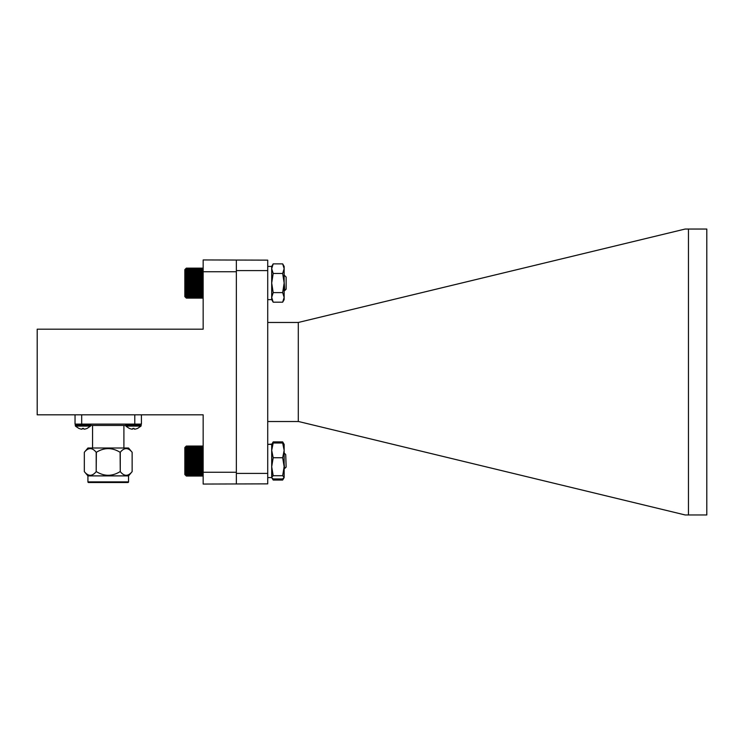 <?xml version="1.0" encoding="UTF-8"?>
<svg xmlns="http://www.w3.org/2000/svg" width="744" height="744" viewBox="0 0 744 744"><rect width="100%" height="100%" fill="white"/><g stroke="black" fill="none" stroke-linecap="round" stroke-linejoin="round"><path stroke-width="1.12" d="M271.7 266.436L267.719 266.436L271.7 266.436L271.7 299.627L271.7 266.436L273.188 263.869L271.7 268.658L273.188 273.448L271.7 283.036L273.188 292.615L271.7 297.405L273.188 302.194L282.664 302.194L284.152 297.405L284.152 299.627L282.664 302.194M273.188 273.448L282.664 273.448L284.152 268.658L282.664 263.869L284.152 266.436L284.152 297.405L282.664 292.615L273.188 292.615M282.664 263.869L273.188 263.869M282.664 273.448L284.152 283.036L282.664 292.615M186.344 298.112L185.591 297.377L186.344 298.112L202.415 298.112L203.159 297.302L202.415 297.953L203.159 297.079L202.415 297.628L203.159 296.698L202.415 297.154L203.159 296.168L202.415 296.512L203.159 295.489L202.415 295.74L203.159 294.68L202.415 294.819L203.159 293.75L202.415 293.768L203.159 292.699L202.415 292.606L203.159 291.546L202.415 291.341L203.159 290.29L202.415 289.983L203.159 288.97L202.415 288.551L203.159 287.575L202.415 287.054L203.159 286.133L202.415 285.519L203.159 284.664L202.415 283.957L203.159 283.176L202.415 282.385L203.159 281.678L202.415 280.823L203.159 280.209L202.415 279.288L203.159 278.768L202.415 277.791L203.159 277.373L202.415 276.359L203.159 276.043L202.415 274.992L203.159 274.787L202.415 273.727L203.159 273.625L202.415 271.495L203.159 271.625L202.415 270.574L203.159 270.807L202.415 269.784L203.159 270.128L202.415 269.142L203.159 269.588L202.415 268.649L203.159 269.198L202.415 268.314L203.159 268.956L202.415 268.147L203.159 268.872L202.415 268.138L186.344 268.138L185.591 268.872L186.344 268.147L185.591 268.956L186.344 268.314L185.591 269.198L186.344 268.649L185.591 269.588L186.344 269.142L185.591 270.128L186.344 269.784L185.591 270.807L186.344 270.574L185.591 271.625L186.344 271.495L185.591 272.564L186.344 272.555L185.591 273.625L186.344 273.727L185.591 274.787L186.344 274.992L185.591 276.043L186.344 276.359L185.591 277.373L186.344 277.791L185.591 278.768L186.344 279.288L185.591 280.209L186.344 280.823L185.591 281.678L186.344 282.385L185.591 283.176L186.344 283.957L185.591 284.664L186.344 285.519L185.591 286.133L186.344 287.054L185.591 287.575L186.344 288.551L185.591 288.97L186.344 289.983L185.591 290.29L186.344 291.341L185.591 291.546L186.344 292.606L185.591 292.699L186.344 293.768L185.591 293.75L186.344 294.819L185.591 294.68L186.344 295.74L185.591 295.489L186.344 296.512L185.591 296.168L186.344 297.154L185.591 296.698L186.344 297.628L185.591 297.079L186.344 297.953L185.591 297.302L186.344 298.112L202.415 298.112L203.103 297.442M284.357 287.007L284.152 288.505M203.159 268.872L202.415 268.138L186.344 268.138L185.656 268.817M273.188 302.194L271.7 299.627L267.719 299.627M186.344 476.039L184.838 474.542L184.838 447.535L186.344 446.037L185.591 446.809L186.344 446.121L185.591 446.967L186.344 446.381L185.591 447.284L186.344 446.791L185.591 447.758L186.344 447.358L185.591 448.362L186.344 448.074L185.591 449.116L186.344 448.939L185.591 449.999L186.344 449.934L185.591 451.004L186.344 451.05L185.591 452.12L186.344 452.268L185.591 453.329L186.344 453.589L185.591 454.621L186.344 454.993L185.591 455.988L186.344 456.463L185.591 457.411L186.344 457.978L185.591 458.871L186.344 459.532L185.591 460.35L186.344 461.103L185.591 461.847L186.344 462.675L185.591 463.326L186.344 464.219L185.591 464.786L186.344 465.735L185.591 466.2L186.344 467.195L185.591 467.567L186.344 468.599L185.591 468.85L186.344 469.91L185.591 470.059L186.344 471.129L185.591 471.157L186.344 472.235L185.591 472.152L186.344 473.212L185.591 473.026L186.344 474.068L185.591 473.77L186.344 474.774L185.591 474.365L186.344 475.323L185.591 474.821L186.344 475.723L185.591 475.128L186.344 475.965L185.591 475.277L186.344 476.039L202.415 476.039L203.159 475.295L202.415 475.965L203.159 475.128L202.415 475.723L203.159 474.821L202.415 475.323L203.159 474.365L202.415 474.774L203.159 473.77L202.415 474.068L203.159 473.026L202.415 473.212L203.159 472.152L202.415 472.235L203.159 471.157L202.415 471.129L203.159 470.059L202.415 469.91L203.159 468.85L202.415 468.599L203.159 467.567L202.415 467.195L203.159 466.2L202.415 465.735L203.159 464.786L202.415 464.219L203.159 463.326L202.415 462.675L203.159 461.847L202.415 461.103L203.159 460.35L202.415 459.532L203.159 458.871L202.415 457.978L203.159 457.411L202.415 456.463L203.159 455.988L202.415 454.993L203.159 454.621L202.415 453.589L203.159 453.329L202.415 452.268L203.159 452.12L202.415 451.05L203.159 451.004L202.415 449.934L203.159 449.999L202.415 448.939L203.159 449.116L202.415 448.074L203.159 448.362L202.415 447.358L203.159 447.758L202.415 446.791L203.159 447.284L202.415 446.381L203.159 446.967L202.415 446.121L203.159 446.809L202.415 446.037L203.159 446.781M284.338 466.814L284.152 467.399M285.724 454.575L286.142 467.093L284.599 468.553L284.152 463.856M202.415 476.039L203.159 475.277M185.591 446.8L186.344 446.037L185.591 446.8L186.344 446.037L202.415 446.037L203.159 446.8M186.344 475.965L202.415 475.965M186.344 475.723L202.415 475.723M186.344 475.323L202.415 475.323M186.344 474.774L202.415 474.774M186.344 474.068L202.415 474.068M186.344 473.212L202.415 473.212M186.344 472.235L202.415 472.235M185.591 471.157L203.159 471.157M186.344 471.129L202.415 471.129M185.591 470.059L203.159 470.059M186.344 469.91L202.415 469.91M185.591 468.85L203.159 468.85M186.344 468.599L202.415 468.599M185.591 467.567L203.159 467.567M186.344 467.195L202.415 467.195M185.591 466.2L203.159 466.2M186.344 465.735L202.415 465.735M185.591 464.786L203.159 464.786M186.344 464.219L202.415 464.219M185.591 463.326L203.159 463.326M186.344 462.675L202.415 462.675M185.591 461.847L203.159 461.847M186.344 461.103L202.415 461.103M185.591 460.35L203.159 460.35M186.344 459.532L202.415 459.532M185.591 458.871L203.159 458.871M186.344 457.978L202.415 457.978M185.591 457.411L203.159 457.411M186.344 456.463L202.415 456.463M185.591 455.988L203.159 455.988M186.344 454.993L202.415 454.993M185.591 454.621L203.159 454.621M186.344 453.589L202.415 453.589M185.591 453.329L203.159 453.329M186.344 452.268L202.415 452.268M185.591 452.12L203.159 452.12M186.344 451.05L202.415 451.05M185.591 451.004L203.159 451.004M186.344 449.934L202.415 449.934M186.344 448.939L202.415 448.939M186.344 448.074L202.415 448.074M186.344 447.358L202.415 447.358M186.344 446.791L202.415 446.791M186.344 446.381L202.415 446.381M186.344 446.121L202.415 446.121M185.637 297.423L184.838 296.633L184.838 269.626L185.637 268.835M284.152 275.085L286.142 277.075L286.142 289.174L284.85 290.476L284.152 289.323M284.413 287.119L284.152 288.858M284.785 290.448L284.152 282.209M203.121 297.423L202.415 298.112M186.344 296.512L202.415 296.512M202.415 297.154L186.344 297.154M186.344 297.628L202.415 297.628M186.344 295.74L202.415 295.74M186.344 294.819L202.415 294.819M186.344 293.768L202.415 293.768M185.591 292.699L203.159 292.699M186.344 292.606L202.415 292.606M185.591 291.546L203.159 291.546M186.344 291.341L202.415 291.341M185.591 290.29L203.159 290.29M186.344 289.983L202.415 289.983M185.591 288.97L203.159 288.97M186.344 288.551L202.415 288.551M185.591 287.575L203.159 287.575M186.344 287.054L202.415 287.054M185.591 286.133L203.159 286.133M186.344 285.519L202.415 285.519M185.591 284.664L203.159 284.664M186.344 283.957L202.415 283.957M185.591 283.176L203.159 283.176M186.344 282.385L202.415 282.385M185.591 281.678L203.159 281.678M186.344 280.823L202.415 280.823M185.591 280.209L203.159 280.209M186.344 279.288L202.415 279.288M185.591 278.768L203.159 278.768M186.344 277.791L202.415 277.791M185.591 277.373L203.159 277.373M186.344 276.359L202.415 276.359M185.591 276.043L203.159 276.043M186.344 274.992L202.415 274.992M185.591 274.787L203.159 274.787M186.344 273.727L202.415 273.727M185.591 273.625L203.159 273.625M186.344 272.555L202.415 272.555M186.344 271.495L202.415 271.495M186.344 270.574L202.415 270.574M186.344 269.784L202.415 269.784M186.344 269.142L202.415 269.142M186.344 268.649L202.415 268.649M186.344 268.314L202.415 268.314M186.344 268.147L202.415 268.147M186.344 297.953L202.415 297.953M271.7 444.605L273.188 442.996L271.7 450.362L271.7 444.373L273.188 441.899L272.509 443.433M284.152 444.605L282.664 442.996L284.152 450.362L284.152 444.373L282.664 441.899L283.343 443.433M283.706 478.178L282.664 480.038L273.188 480.038L272.137 478.178M282.664 441.899L273.188 441.899M273.188 457.737L271.7 466.721L271.7 450.362L273.188 457.737L282.664 457.737L284.152 450.362L284.152 477.564L283.213 479.183M282.664 457.737L284.152 466.721L282.664 475.714L284.152 477.323L282.664 478.941L273.188 478.941L271.839 477.806L271.7 466.721L273.188 475.714L271.7 477.323M282.664 442.996L273.188 442.996M282.664 475.714L273.188 475.714M271.839 444.131L267.719 444.373L271.7 444.373L271.7 477.564L267.719 477.564M267.719 270.593L267.719 483.86L203.159 484.056L203.159 414.817L37.2 414.817L37.2 329.183L203.159 329.183L203.159 259.944L267.719 260.14L267.719 270.593L236.36 270.593L236.36 260.14M203.159 472.245L236.36 472.245L236.36 270.593M203.159 271.755L236.36 271.755M137.584 428.432L140.951 426.107L141.155 424.852L125.755 424.852L125.755 425.596L141.155 425.596A0.744 0.744 0 0 1 140.951 426.107L125.968 426.107L125.755 425.596A0.744 0.744 0 0 0 125.968 426.107L130.674 426.107M87.132 428.432L90.498 426.107L90.703 424.852L75.302 424.852L75.302 425.596L90.703 425.596A0.744 0.744 0 0 1 90.498 426.107L75.516 426.107L75.302 425.596A0.744 0.744 0 0 0 75.516 426.107L80.222 426.107M87.122 428.423L85.309 429.009A10.397 9.551 74.6 0 1 84.193 429.158A10.397 3.953 83.5 0 1 83.709 429.009L83.644 428.423L82.37 428.423L83.644 428.423L83.709 429.009M78.892 428.423L80.705 429.009A10.397 9.551 -74.6 0 0 81.821 429.158A10.397 3.953 -83.5 0 0 82.305 429.009L82.37 428.423L82.305 429.009M78.883 428.432L75.832 426.424A10.407 10.407 0 0 1 75.516 426.107A10.407 10.407 0 0 0 75.832 426.424M137.575 428.423L135.761 429.009A10.397 9.551 74.6 0 1 134.645 429.158A10.397 3.953 83.5 0 1 134.162 429.009L134.097 428.423L132.823 428.423L134.097 428.423L134.162 429.009M129.344 428.423L131.158 429.009A10.397 9.551 -74.6 0 0 132.274 429.158A10.397 3.953 -83.5 0 0 132.757 429.009L132.823 428.423L132.757 429.009M129.335 428.432L126.285 426.424A10.407 10.407 0 0 1 125.968 426.107A10.407 10.407 0 0 0 126.285 426.424M96.367 452.287L96.199 471.622C92.219 476.495 88.266 476.495 84.332 471.622L84.332 452.287L84.332 471.622L87.922 475.89L87.922 481.87A0.66 0.66 0 0 0 88.583 482.531L127.884 482.531A0.66 0.66 0 0 0 128.545 481.87L128.545 475.89L132.134 471.622L132.134 452.287L128.545 448.009L87.922 448.009L84.332 452.287C88.266 447.404 92.219 447.404 96.199 452.287L96.367 452.287C104.234 447.404 112.149 447.404 120.1 452.287L120.268 452.287C124.202 447.404 128.154 447.404 132.134 452.287L132.134 471.622C128.154 476.495 124.202 476.495 120.268 471.622L120.1 452.287M92.563 448.009L92.563 425.438M123.904 448.009L123.904 425.438M120.268 452.287L120.268 471.622M96.367 471.622C104.234 476.495 112.149 476.495 120.1 471.622M96.199 471.622L96.199 452.287M87.922 475.89L128.545 475.89M90.703 425.438L125.755 425.438M75.042 414.817L75.042 424.108L81.682 424.108L81.682 414.817M134.785 414.817L134.785 424.108L81.682 424.108M134.785 424.108L141.425 424.108L141.425 414.817M298.298 421.532L298.298 322.468L685.178 229.04L688.46 229.04L688.46 514.96L685.178 514.96L298.623 421.532L267.719 421.532M298.298 322.468L267.719 322.468M688.46 514.96L706.8 514.96L706.8 229.04L688.46 229.04M267.719 473.407L236.36 473.407L236.36 472.245M236.36 483.86L236.36 473.407M87.922 481.87L128.545 481.87M284.152 289.5L284.738 290.495M285.408 454.249L284.152 452.994M283.92 467.409L284.599 468.553M284.059 467.418L284.682 468.478M271.7 477.564L272.639 479.183M284.152 266.436L282.776 264.055M75.302 424.852L76.046 424.108M90.703 424.852L89.968 424.108M125.755 424.852L126.499 424.108M141.155 425.596L140.421 424.108"/></g></svg>
